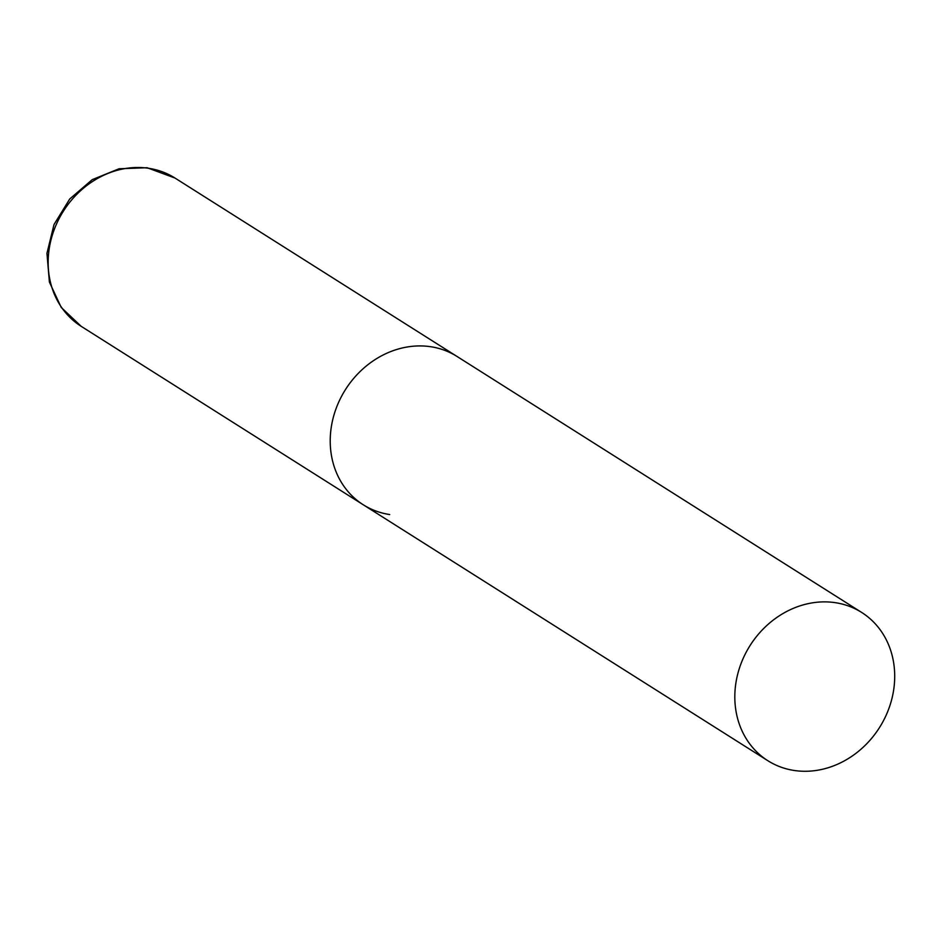 <?xml version="1.0" encoding="UTF-8"?>
<svg xmlns="http://www.w3.org/2000/svg" width="939" height="939" viewBox="0 0 939 939"><rect width="100%" height="100%" fill="white"/><g stroke="black" fill="none" stroke-linecap="round" stroke-linejoin="round"><path stroke-width="1.41" d="M430.625 346.714A87.726 76.611 -57.7 0 1 457.07 356.491A87.726 76.611 122.3 0 0 332.876 419.099A87.726 76.611 122.3 0 0 363.264 504.771A87.726 76.611 -57.7 0 1 337.923 403.934A87.726 76.611 -57.7 0 1 430.625 346.714M389.708 514.549A87.726 76.611 -57.7 0 1 363.264 504.771L81.2 326.338A87.726 76.611 -57.7 0 1 55.859 225.501A87.726 76.611 -57.7 0 1 148.562 168.281A87.726 76.611 -57.7 0 1 175.006 178.058L147.118 167.729L119.065 168.762L92.245 179.642L69.721 198.998L54.016 224.538L46.95 253.33L49.403 282.099L61.258 307.476L81.2 326.338M737.479 675.047A87.726 76.611 122.3 0 0 767.867 760.719A87.726 76.611 122.3 0 0 892.05 698.111A87.726 76.611 122.3 0 0 861.662 612.439A87.726 76.611 122.3 0 0 737.479 675.047M861.662 612.439L175.006 178.058M363.264 504.771L767.867 760.719"/></g></svg>
